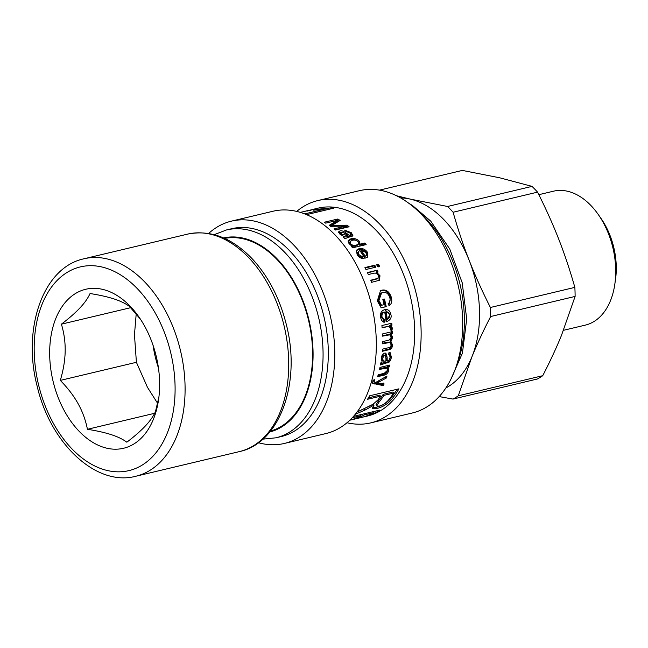 <?xml version="1.0" encoding="UTF-8"?>
<svg xmlns="http://www.w3.org/2000/svg" width="648" height="648" viewBox="0 0 648 648"><rect width="100%" height="100%" fill="white"/><g stroke="black" fill="none" stroke-linecap="round" stroke-linejoin="round"><path stroke-width="0.97" d="M445.856 387.982A99.047 64.322 -103.4 0 0 471.947 356.764A99.047 64.322 -103.4 0 0 469.233 260.464A99.047 64.322 -103.4 0 0 410.2 199.098A99.047 64.322 -103.4 0 0 400.618 197.899M614.831 284.148L615.511 279.45A60.337 39.18 -103.4 0 0 609.995 235.378A60.337 39.18 -103.4 0 0 600.971 218.368L598.25 214.48A68.826 44.696 76.6 0 1 608.537 233.879A68.826 44.696 76.6 0 1 614.831 284.148A68.826 44.696 76.6 0 1 585.346 325.11L563.509 330.302M538.828 194.684L553.473 191.201A68.826 44.696 76.6 0 1 598.25 214.48M471.947 356.764C476.993 344.363 483.23 330.958 490.658 316.524L575.108 296.428L561.443 335.462C556.397 347.855 550.16 361.268 542.732 375.702L458.282 395.798L471.947 356.764M439.174 396.584L452.993 399.079L537.443 378.983A111.78 72.592 -103.4 0 0 542.732 375.702M379.493 190.131L462.34 170.416L499.697 177.795L532.008 186.381L447.565 206.477L410.2 199.098L396.625 195.785M490.658 316.524A111.78 72.592 -103.4 0 0 490.398 307.484C482.104 291.041 475.049 275.368 469.233 260.464C463.377 245.568 458.006 229.497 453.106 212.244A111.78 72.592 -103.4 0 0 447.565 206.477M452.993 399.079A111.78 72.592 -103.4 0 0 458.282 395.798M575.108 296.428A111.78 72.592 -103.4 0 0 574.849 287.38L490.398 307.484M453.106 212.244L537.557 192.14A111.78 72.592 -103.4 0 0 532.008 186.381M537.557 192.14C545.851 208.591 552.906 224.265 558.73 239.161C564.578 254.056 569.948 270.127 574.849 287.38M383.284 383.025L382.555 384.742L372.276 382.855M385.584 376.861L376.439 382.036M373.224 380.19L374.147 382.012L375.735 382.466L386.978 376.059A106.831 69.377 76.6 0 1 386.338 378.019L377.29 382.879A106.831 69.377 76.6 0 1 377.282 382.919L384.126 383.908A106.831 69.377 76.6 0 1 383.389 385.649L372.551 383.333L373.013 380.263L374.657 379.696L374.147 382.012M382.555 384.742L383.389 385.649M376.423 382.077L377.282 382.919M376.456 382.061L377.29 382.879M385.463 377.217L386.338 378.019M374.058 383.276L374.909 384.134M374.123 383.276L374.973 384.126M388.727 365.326L388.541 366.185L387.148 366.509L387.901 369.716C387.042 372.503 385.358 374.09 382.838 374.471L377.962 375.638M387.139 366.557L388.047 367.214L388.8 370.421C387.933 373.248 386.249 374.844 383.729 375.224L377.654 376.674A106.831 69.377 -103.4 0 0 378.205 374.763L384.199 373.337L387.464 370.364L387.059 368.129L386.159 367.473L379.76 368.445M387.148 366.509L388.055 367.165A106.831 69.377 76.6 0 1 388.047 367.214L388.16 367.286M388.541 366.185L389.448 366.833L388.055 367.165M387.059 368.129L379.558 369.368A106.831 69.377 -103.4 0 0 379.979 367.408L389.829 365.059A106.831 69.377 76.6 0 1 389.448 366.833M385.366 311.923L385.196 311.939A105.413 68.461 76.6 0 1 386.305 319.253L387.245 319.27C389.14 318.354 389.91 316.913 389.553 314.936C389.092 312.765 387.95 311.737 386.119 311.858A106.831 69.377 76.6 0 1 387.245 319.27M384.863 309.663L389.991 314.644L386.103 321.578M383.584 319.82L384.523 319.829L384.588 322.161C382.417 321.862 381.097 320.201 380.627 317.18C380.093 313.097 381.429 310.611 384.645 309.712C387.99 309.023 390.08 310.651 390.922 314.612C391.805 317.868 390.209 320.29 386.135 321.878A106.831 69.377 -103.4 0 0 384.709 312.053L383.794 312.142C381.656 312.976 380.749 314.564 381.081 316.888L383.584 319.82L383.648 322.121M384.645 309.712L385.317 309.582M384.709 312.053C382.571 312.895 381.672 314.499 382.012 316.856L384.523 319.829M382.846 299.465L383.576 299.295L385.309 306.779L381.129 307.768M381.591 292.896L380.724 293.236L378.035 300.664L380.676 305.475L384.102 304.69A106.831 69.377 -103.4 0 0 382.838 299.425L384.458 299.044A106.831 69.377 76.6 0 1 386.216 306.626L381.178 307.824L377.322 300.915L380.514 290.612L381.713 290.215C386.176 289.227 389.391 291.624 391.36 297.4C392.348 301.401 391.57 304.155 389.035 305.662L388.128 303.629C389.95 302.495 390.509 300.542 389.821 297.764C388.46 293.512 386.046 291.786 382.571 292.588L381.591 292.896L378.918 300.413L381.575 305.289M380.093 290.814L380.862 290.588C385.325 289.599 388.525 291.956 390.477 297.651L388.873 305.297M385.309 306.779L386.216 306.626M383.576 299.295L384.458 299.044M367.594 272.946L377.258 270.2A106.831 69.377 76.6 0 1 378.092 271.998L375.937 272.93L379.193 276.291L379.015 280.471M376.504 270.824L377.33 272.597M370.891 280.535L377.209 278.843L377.995 278.316L378.359 275.659C377.501 273.569 375.953 272.768 373.71 273.254L368.323 274.533A106.831 69.377 -103.4 0 0 367.408 272.541L377.258 270.2M375.953 272.97L376.715 272.371L379.979 275.74L379.469 280.252L371.604 282.326A106.831 69.377 -103.4 0 0 370.769 280.228L377.995 278.316M376.901 265.226L377.833 265.008L378.813 266.936M379.542 266.263L377.654 266.717A106.831 69.377 -103.4 0 0 376.658 264.765L378.554 264.311A106.831 69.377 76.6 0 1 379.542 266.263M377.833 265.008L378.554 264.311M365.18 268.013L374.074 265.899L375.054 267.827M375.783 267.162L365.934 269.503A106.831 69.377 -103.4 0 0 364.946 267.551L374.795 265.21A106.831 69.377 76.6 0 1 375.783 267.162M374.074 265.899L374.795 265.21M350.074 241.599L350.56 243.64C351.775 245.13 353.646 245.657 356.173 245.228L358.546 243.834L358.069 241.769C356.586 240.214 354.65 239.72 352.253 240.295L350.074 241.599L349.572 242.644L350.511 245.122M352.536 246.2L355.639 246.2L358.02 244.798L358.546 243.834M348.041 241.096L350.43 239.841C353.865 239.144 356.651 239.963 358.79 242.295L359.486 245.114L364.362 243.956L365.059 244.855M351.929 247.042L352.625 246.029A106.831 69.377 -103.4 0 0 352.601 245.989L349.045 243.81L348.211 240.53L350.9 238.788C354.326 238.091 357.129 238.926 359.3 241.283L359.988 244.11A106.831 69.377 76.6 0 1 360.021 244.142L364.897 242.984A106.831 69.377 76.6 0 1 366.144 244.596L352.536 247.836A106.831 69.377 -103.4 0 0 351.37 246.329L352.625 246.029M364.362 243.956L364.897 242.984M359.486 245.114L360.021 244.142M359.454 245.082L359.988 244.11M393.628 393.069L392.874 392.016L383.203 394.316L383.956 395.369A106.831 69.377 76.6 0 1 378.999 402.165L376.65 405.94L379.129 406.11C382.004 405.583 384.993 403.736 388.079 400.569A106.831 69.377 -103.4 0 0 393.628 393.069L383.956 395.369M383.203 394.316A105.413 68.461 76.6 0 1 378.311 401.023L376.01 404.733L376.65 405.94M371.911 404.919L357.583 411.812M397.354 389.213L390.712 398.536C386.556 403.169 381.551 406.126 375.719 407.389L372.43 407.73M356.748 412.185L373.062 404.247L377.873 399.986A106.831 69.377 -103.4 0 0 380.473 396.203L379.72 395.15L368.437 397.832M373.37 404.06L373.969 405.122L364.905 410.127L355.29 414.266M373.434 404.02L373.969 405.122M380.473 396.203L367.529 399.281A106.831 69.377 -103.4 0 0 369.627 395.807L398.941 388.832A106.831 69.377 76.6 0 1 391.392 399.686C387.172 404.384 382.142 407.365 376.302 408.629L372.414 408.548L374.042 405.105M362.921 414.104L360.717 415.214M375.354 411.148L373.175 412.241M360.523 414.68L360.904 415.708L352.22 417.774M349.799 420.228A106.831 69.377 -103.4 0 0 360.904 415.708M351.03 419.888L350.212 420.115M364.006 413.845L364.387 414.882A106.831 69.377 76.6 0 1 352.366 419.62A106.831 69.377 76.6 0 1 351.038 419.92M372.981 411.715L373.361 412.744L364.387 414.882M352.366 419.62L361.341 417.49A106.831 69.377 -103.4 0 0 373.361 412.744M353.524 416.34L379.809 410.087A106.831 69.377 76.6 0 1 364.8 416.664A106.831 69.377 76.6 0 1 363.066 417.045M310.481 210.276C314.985 208.867 314.839 208.826 310.06 210.155L300.308 212.382M312.984 209.417L313.778 209.174M303.078 211.742L306.982 210.794C309.938 210.033 310.084 210.106 307.444 211.005M324.097 210.041L327.013 209.774M331.768 208.64L331.703 207.862A106.831 69.377 76.6 0 1 333.817 208.154L306.553 214.642M316.783 209.839L316.702 209.336L331.703 207.862M324.138 210.462L324.032 209.304L313.219 210.171L316.702 209.336M304.706 213.897L324.032 209.304M345.368 226.387L346.753 226.371L347.709 227.116M330.035 225.933L337.114 221.697L337.308 220.417A106.831 69.377 -103.4 0 0 337.268 220.393L339.001 221.13M335.129 229.724L345.117 227.351L345.425 226.144A106.831 69.377 -103.4 0 0 345.392 226.12L330.601 226.322A106.831 69.377 -103.4 0 0 329.184 225.35L337.308 220.417M346.753 226.371L347.053 225.164A106.831 69.377 76.6 0 1 349.102 226.784L335.494 230.016A106.831 69.377 -103.4 0 0 334.036 228.857L345.425 226.144M331.768 226.298L331.946 225.423L347.053 225.164M331.727 226.298L331.914 225.399A106.831 69.377 76.6 0 1 331.946 225.423M337.584 220.32L337.762 219.024A106.831 69.377 76.6 0 1 340.168 220.433L331.914 225.399M337.268 220.393L325.685 223.147A106.831 69.377 -103.4 0 0 324.154 222.264L337.762 219.024M344.234 236.957L347.547 236.795L347.976 235.702C345.716 233.669 343.553 232.519 341.488 232.251L340.816 232.729L341.569 234.131L347.976 235.702M340.816 232.729L340.775 234.835M349.807 232.899L352.544 236.123M345.692 231.255L346.316 231.336M347.377 235.418L348.867 236.48L350.349 235.759L350.771 234.665L349.79 232.883L345.781 231.352L344.615 230.089L351.362 232.754L352.925 235.694L344.825 238.723A106.831 69.377 -103.4 0 0 343.408 237.249L344.347 236.674L339.916 234.139L338.685 231.814L339.949 230.931C341.504 230.413 343.61 231.142 346.267 233.126L349.296 235.386L350.771 234.665M338.693 232.478L342.104 232.186M348.867 236.48L349.296 235.386M345.878 234.228L346.267 233.126M343.918 237.776L344.347 236.674M361.244 250.29L360.653 251.189A105.413 68.461 76.6 0 1 364.459 256.932L366.347 255.328L366.055 252.526L361.244 250.29A106.831 69.377 76.6 0 1 365.108 256.106M364.459 256.932L366.347 255.328M356.133 250.736L358.344 249.65C361.706 248.905 364.524 250.047 366.8 253.06L367.424 257.207M361.714 257.515L362.354 256.689L363.285 258.593C360.806 258.422 358.765 257.135 357.17 254.745L356.376 250.233L358.911 248.719C362.281 247.982 365.116 249.14 367.424 252.202L367.789 256.851L364.865 258.293A106.831 69.377 -103.4 0 0 359.794 250.517L357.583 252.461L357.931 255.28L361.714 257.515L362.175 258.455M358.19 251.554L358.546 254.413L362.354 256.689M390.817 323.125L390.995 325.11L389.521 325.515L391.433 327.839L391.028 330.205M389.521 325.515L390.469 325.62L392.38 327.985L391.975 330.383L390.404 329.986L390.671 328.293L388.905 326.389L382.085 327.434M389.521 325.466L390.461 325.571A106.831 69.377 76.6 0 1 390.469 325.62M390.995 325.11L391.943 325.215L390.461 325.571M388.905 326.389L382.109 327.758A106.831 69.377 -103.4 0 0 381.907 325.547L391.765 323.198A106.831 69.377 76.6 0 1 391.943 325.215M391.4 331.411L391.473 333.372L390.104 333.744L391.757 337.179L389.999 341.18L391.595 344.647C391.449 347.223 390.266 348.77 388.047 349.288L382.271 350.665M389.999 341.18L390.955 341.496L392.542 345.019C392.396 347.628 391.214 349.191 388.994 349.709L382.223 351.321A106.831 69.377 -103.4 0 0 382.369 349.183L388.589 347.701C389.983 347.692 390.825 346.745 391.125 344.866L389.902 342.428L382.595 343.805A106.831 69.377 -103.4 0 0 382.636 341.626L389.035 340.103L391.271 337.333L389.764 334.814L388.832 334.595L382.563 335.713M389.902 342.428L387.366 342.128L382.612 343.254M390.104 333.744L391.052 333.955L392.712 337.446L390.955 341.496M390.104 333.696L391.052 333.906A106.831 69.377 76.6 0 1 391.052 333.955M391.473 333.372L392.421 333.582L391.052 333.906M389.764 334.814L382.579 336.158A106.831 69.377 -103.4 0 0 382.498 333.947L392.348 331.606A106.831 69.377 76.6 0 1 392.421 333.582M383.495 354.893L385.123 355.42L383.495 354.893L381.632 357.688L382.433 360.596L383.373 361.155L385.86 361.106C386.176 357.996 385.706 356.084 384.434 355.371L382.563 358.206L383.373 361.155M389.675 352.504L390.461 356.732C389.699 360.491 388.217 362.313 386.022 362.208L380.7 363.617M385.406 353.079L386.249 360.223L387.18 360.79C388.646 360.879 389.61 359.705 390.072 357.283L389.456 354.74L388.589 354.553L389.019 352.439L390.177 352.674L391.392 357.259C390.623 361.074 389.14 362.921 386.945 362.799L380.457 364.954A106.831 69.377 -103.4 0 0 380.83 362.839L382.118 362.127L381.308 358.028C381.721 355.298 382.83 353.67 384.629 353.136L385.908 353.225L387.148 357.251L387.18 360.79M386.216 356.732L387.148 357.251M313.762 209.183L318.046 208.162A106.831 69.377 76.6 0 1 410.281 296.023A106.831 69.377 76.6 0 1 367.521 416.016L364.8 416.664M226.46 229.959L231.692 228.712A106.831 69.377 76.6 0 1 323.919 316.58A106.831 69.377 76.6 0 1 281.159 436.574L275.926 437.813A106.831 69.377 -103.4 0 0 318.686 317.828A106.831 69.377 -103.4 0 0 226.46 229.959L214.221 234.657M270.524 431.066A99.047 64.322 -103.4 0 0 308.537 320.242A99.047 64.322 -103.4 0 0 224.678 238.415M208.64 233.45A114.259 74.204 76.6 0 1 231.441 221.138A114.259 74.204 76.6 0 1 330.083 315.114A114.259 74.204 76.6 0 1 284.359 443.451A114.259 74.204 76.6 0 1 265.745 444.253A114.259 74.204 76.6 0 1 258.447 442.722M231.441 221.138L272.986 211.248A114.259 74.204 76.6 0 1 371.628 305.224A114.259 74.204 76.6 0 1 325.895 433.561L284.359 443.451M296.703 211.41A114.259 74.204 76.6 0 1 317.804 200.58A114.259 74.204 76.6 0 1 416.445 294.557A114.259 74.204 76.6 0 1 370.713 422.893A114.259 74.204 76.6 0 1 352.099 423.695A114.259 74.204 76.6 0 1 346.996 422.739M317.804 200.58L359.348 190.698A114.259 74.204 76.6 0 1 457.982 284.675A114.259 74.204 76.6 0 1 412.258 413.003L370.713 422.893M158.93 396.924L155.488 411.553C153.438 416.146 150.101 420.908 145.476 425.849C140.867 430.79 134.654 436.234 126.838 442.195C122.934 439.287 117.806 436.793 111.44 434.719C105.098 432.637 97.087 430.823 87.423 429.292C85.633 420.188 82.555 411.699 78.181 403.817C73.815 395.936 67.862 388.128 60.313 380.4L136.404 362.297L147.461 387.326L157.634 403.364M87.423 429.292L154.653 413.286M60.313 380.4C63.383 370.04 65.002 360.32 65.173 351.257C65.351 342.193 64.095 333.161 61.406 324.17L130.669 307.687M136.21 313.867L134.46 334.773L136.404 362.297M61.406 324.17C69.215 318.209 75.427 312.765 80.044 307.824C84.661 302.883 87.998 298.121 90.048 293.528C99.719 295.067 107.722 296.873 114.072 298.955C120.439 301.036 125.566 303.531 129.47 306.439L140.486 319.27M158.444 367.943A85.609 55.59 76.6 0 1 155.52 357.874A85.609 55.59 76.6 0 1 153.041 345.271M53.29 382.15A81.713 53.063 76.6 0 1 72.179 295.78A81.713 53.063 76.6 0 1 138.891 316.913A81.713 53.063 76.6 0 1 158.574 399.63A81.713 53.063 76.6 0 1 109.293 448.691A81.713 53.063 76.6 0 1 53.29 382.15M378.14 381.218L378.999 382.053M373.442 380.117L374.155 380.781M382.838 374.471L383.729 375.224M387.901 369.716L388.8 370.421M384.029 367.432L384.944 368.088M389.991 314.644L390.922 314.612M381.081 316.888L382.012 316.856M378.035 300.664L378.918 300.413M390.477 297.651L391.36 297.4M380.862 290.588L381.713 290.215M379.193 276.291L379.979 275.74M375.97 279.329L376.763 278.802M350.05 244.644L350.56 243.64M355.639 246.2L356.173 245.228M358.79 242.295L359.3 241.283M350.43 239.841L350.9 238.788M378.311 401.023L378.999 402.165M364.289 408.904L364.905 410.127M375.719 407.389L376.302 408.629M390.712 398.536L391.392 399.686M334.562 226.241L334.757 225.342M346.955 236.941L347.377 235.84M341.213 235.143L341.569 234.131M350.957 233.871L351.362 232.754M347.417 235.329L347.79 234.309M339.593 232.106L339.949 230.931M366.8 253.06L367.424 252.202M358.344 249.65L358.911 248.719M357.931 255.28L358.546 254.413M391.433 327.839L392.38 327.985M386.338 326.422L387.285 326.527M388.047 349.288L388.994 349.709M391.595 344.647L392.542 345.019M391.757 337.179L392.712 337.446M386.735 334.724L387.69 334.943M387.366 342.128L388.322 342.444M381.632 357.688L382.563 358.206M383.77 362.742L384.693 363.334M386.022 362.208L386.945 362.799M390.461 356.732L391.392 357.259M386.184 358.579L387.115 359.122M223.568 237.929A99.76 64.784 76.6 0 1 308.983 320.136A99.76 64.784 76.6 0 1 269.762 432.005M419.766 212.69A106.831 69.377 76.6 0 1 456.289 366.152M38.831 385.916A104.709 68 76.6 0 1 115.773 272.176A104.709 68 76.6 0 1 159.335 448.214A104.709 68 76.6 0 1 38.831 385.916M83.997 258.779A111.78 72.592 76.6 0 1 180.5 350.714A111.78 72.592 76.6 0 1 135.764 476.264C95.953 486.851 50.366 443.313 37.203 386.37C21.983 328.82 42.93 267.373 83.997 258.779L187.628 234.114A111.78 72.592 76.6 0 1 284.132 326.049A111.78 72.592 76.6 0 1 239.396 451.599L135.764 476.264M388.525 354.254L389.456 354.74M262.886 439.142L275.926 437.813M408.985 203.375L412.452 205.481L430.701 221.106L449.744 248.994L462.21 282.779L466.706 319.075L462.421 353.136L450.862 379.323M187.628 234.114C210.997 229.489 232.899 238.124 253.344 260.018C268.928 277.425 279.92 298.955 286.335 324.599C301.288 381.996 280.309 443.03 239.396 451.599"/></g></svg>
